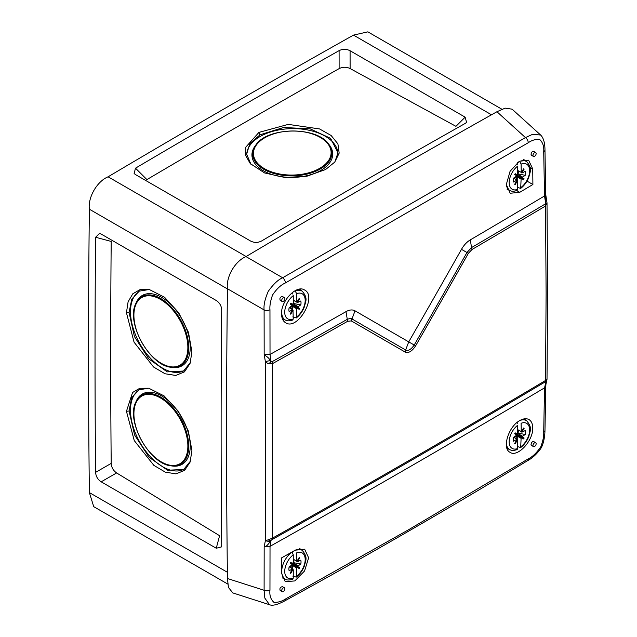 <?xml version="1.0" encoding="UTF-8"?>
<svg xmlns="http://www.w3.org/2000/svg" width="637" height="637" viewBox="0 0 637 637"><rect width="100%" height="100%" fill="white"/><g stroke="black" fill="none" stroke-linecap="round" stroke-linejoin="round"><path stroke-width="0.96" d="M281.817 310.466A16.689 9.635 120 0 0 285.702 320.196C287.168 321.096 289.501 321.032 292.709 320.013L293.267 318.93A14.468 8.353 120 0 1 284.731 312.21A14.468 8.353 120 0 1 293.267 295.632L293.267 303.849L292.447 304.613L299.693 308.435L299.175 309.327L296.946 308.045L296.659 308.762L296.245 317.951L292.797 316.908M296.261 317.967C299.876 315.148 302.599 311.405 304.414 306.739C305.386 301.5 308.38 298.689 302.368 291.34A16.689 9.635 120 0 0 295.186 291.013L294.899 290.822M295.186 291.013L296.659 293.673L296.818 302.241L299.175 298.411L299.693 298.705L297.463 302.567L297.057 302.073M297.463 307.153L300.783 304.9A8.576 4.953 -60 0 0 300.783 300.983L297.463 302.567M292.375 310.187L292.98 310.33L290.751 314.192L290.233 313.898L292.526 309.67L289.142 311.62A8.576 4.953 -60 0 1 289.142 307.703L292.463 305.457L290.233 304.168L290.751 303.276L292.98 304.566M293.267 318.93L292.98 310.33M296.946 308.045L292.463 305.457M299.693 308.435L296.906 307.663M297.113 307.305L292.088 304.884M293.856 300.672A5.231 3.018 -60 0 1 293.546 303.507L292.901 303.634M291.619 305.848L292.797 307.607A5.9 3.408 -60 0 1 291.252 308.881M289.867 308.021A5.231 3.018 120 0 0 291.834 306.477M298.96 308.611L299.175 309.327M292.057 304.629L290.488 303.722M299.693 298.705L299.175 298.411M300.783 304.9L293.546 303.507M292.526 309.67L289.254 307.639M292.797 310.171L292.797 307.607M292.797 294.047L292.797 292.2M506.327 184.818A16.689 9.635 120 0 0 510.157 190.606C511.622 191.514 513.955 191.45 517.164 190.431L517.722 189.34A14.468 8.353 120 0 1 509.186 182.62A14.468 8.353 120 0 1 517.722 166.05L517.722 174.259L516.902 175.032L524.14 178.854L523.63 179.745L521.4 178.456L521.106 179.172L520.692 188.369L517.244 187.326M520.708 188.385C524.331 185.566 527.054 181.824 528.869 177.158C529.833 171.918 532.835 169.108 526.815 161.75A16.689 9.635 120 0 0 519.641 161.424L519.354 161.241M519.641 161.424L521.106 164.091L521.273 172.659L523.63 168.821L524.14 169.124L521.91 172.985L521.512 172.492M521.91 177.564L525.238 175.31A8.576 4.953 -60 0 0 525.238 171.401L521.91 172.985M516.83 180.597L517.427 180.749L515.198 184.611L514.688 184.308L516.973 180.08L513.589 182.031A8.576 4.953 -60 0 1 513.589 178.121L516.918 175.868L514.688 174.578L515.198 173.686L517.427 174.976M517.722 189.34L517.427 180.749M521.4 178.456L516.918 175.868M524.14 178.854L521.353 178.073M521.56 177.715L516.543 175.294M518.303 171.09A5.231 3.018 -60 0 1 518 173.917L517.348 174.044M516.074 176.266L517.244 178.018A5.9 3.408 -60 0 1 515.707 179.292M514.314 178.432A5.231 3.018 120 0 0 516.281 176.895M523.407 179.021L523.63 179.745M516.511 175.04L514.943 174.132M524.14 169.124L523.63 168.821M525.238 175.31L518 173.917M516.973 180.08L513.701 178.057M517.244 180.59L517.244 178.018M517.244 164.465L517.244 162.682M282.239 577.839L285.702 579.367A16.689 9.635 120 0 1 282.215 567.264A16.689 9.635 120 0 1 291.85 552.12L293.267 554.811L293.267 563.02L292.447 563.793L299.693 567.615L299.175 568.507L296.946 567.217L296.659 567.933L296.245 577.13L292.797 576.087M292.702 579.168L293.267 578.101L293.267 569.892L292.98 569.51L290.751 573.372L290.233 573.069L292.526 568.841L289.142 570.792A8.576 4.953 -60 0 1 289.142 566.882L292.463 564.629L290.233 563.339L290.751 562.447L292.98 563.737M296.659 576.151A14.468 8.353 120 0 0 305.187 559.573A14.468 8.353 120 0 0 296.659 552.852L296.818 561.42L299.175 557.582L299.693 557.885L297.463 561.746L297.057 561.253M297.463 566.325L300.783 564.071A8.576 4.953 -60 0 0 300.783 560.162L297.463 561.746M296.946 567.217L292.463 564.629M299.693 567.615L296.906 566.834M297.113 566.484L292.088 564.056M293.856 559.851A5.231 3.018 -60 0 1 293.546 562.678L292.901 562.805M291.619 565.027L292.797 566.779A5.9 3.408 -60 0 1 291.252 568.053M289.867 567.193A5.231 3.018 120 0 0 291.834 565.656M298.96 567.782L299.175 568.507M292.057 563.801L290.488 562.893M292.447 569.406L292.98 569.51M299.693 557.885L299.175 557.582M300.783 564.071L293.546 562.678M292.526 568.841L289.254 566.819M292.797 569.351L292.797 566.779M292.797 553.227L292.797 551.57M506.319 443.941A16.689 9.635 120 0 0 510.157 449.786C511.622 450.685 513.955 450.622 517.164 449.603L517.722 448.52A14.468 8.353 120 0 1 509.186 441.799A14.468 8.353 120 0 1 517.722 425.221L517.722 433.439L516.902 434.203L524.14 438.025L523.63 438.917L521.4 437.635L521.106 438.352L520.692 447.54L517.244 446.497M521.106 446.561A14.468 8.353 120 0 0 529.642 429.983A14.468 8.353 120 0 0 521.106 423.263L521.273 431.83L523.63 428L524.14 428.295L521.91 432.157L521.512 431.663M521.91 436.743L525.238 434.49A8.576 4.953 -60 0 0 525.238 430.572L521.91 432.157M516.83 439.777L517.427 439.92L515.198 443.782L514.688 443.487L516.973 439.259L513.589 441.21A8.576 4.953 -60 0 1 513.589 437.293L516.918 435.047L514.688 433.757L515.198 432.865L517.427 434.155M517.722 448.52L517.427 439.92M521.4 437.635L516.918 435.047M524.14 438.025L521.353 437.253M521.56 436.894L516.543 434.474M518.303 430.262A5.231 3.018 -60 0 1 518 433.096L517.348 433.224M516.074 435.437L517.244 437.197A5.9 3.408 -60 0 1 515.707 438.471M514.314 437.611A5.231 3.018 120 0 0 516.281 436.066M523.407 438.2L523.63 438.917M516.511 434.219L514.943 433.311M524.14 428.295L523.63 428M525.238 434.49L518 433.096M516.973 439.259L513.701 437.229M517.244 439.761L517.244 437.197M517.244 423.637L517.244 422.331M227.441 578.507L264.108 590.284L264.817 598.055L269.491 604.712L232.8 592.912L228.444 587.425L227.441 578.507A12607.369 7278.903 120 0 1 227.441 288.744C225.832 277.071 235.069 261.059 245.993 256.607A12607.369 7278.903 -60 0 1 496.94 111.73L505.157 108.139L512.092 109.166L540.662 135.044L532.683 134.28L525.469 137.592L496.94 111.73M532.731 428.136C533.169 441.027 517.371 457.764 509.95 452.278C501.789 448.289 508.469 426.591 519.704 420.603C523.256 418.573 526.313 418.206 528.877 419.504C531.425 421.025 532.707 423.9 532.731 428.136M285.432 599.035C281.912 601.376 278.082 602.491 273.966 602.363C270.733 599.497 269.395 595.404 269.961 590.101L270.024 546.347A12218.377 6675.354 -2.5 0 0 544.539 387.853L543.711 432.053C543.974 435.891 543.019 440.78 540.829 446.712C536.704 452.835 532.508 456.88 528.24 458.855L408.532 529.769L285.432 599.035A4.467 2.572 -118.7 0 1 284.468 601.049C277.382 604.784 272.389 606.002 269.491 604.712M295.25 550.185L304.669 549.229L308.634 557.829L304.542 570.999L294.827 580.928L285.257 581.708L281.522 573.165A12241.81 6943.419 -119.1 0 0 281.681 557.813A12236.762 6940.457 -0.9 0 0 295.25 550.185M535.685 442.707L533.702 441.56C532.341 441.449 531.449 442.397 531.027 444.419L531.465 445.43L533.448 446.577A2.237 1.29 120 0 0 535.685 445.287A2.237 1.29 120 0 0 535.685 442.707A2.237 1.29 120 0 0 533.957 443.304A2.237 1.29 120 0 0 532.986 445.55A2.237 1.29 120 0 0 533.448 446.577M284.405 587.776L282.454 586.653C280.248 587.099 279.484 588.373 280.153 590.483L282.167 591.646A2.237 1.29 120 0 0 283.895 591.048A2.237 1.29 120 0 0 284.866 588.803A2.237 1.29 120 0 0 284.405 587.776A2.237 1.29 120 0 0 282.167 589.066A2.237 1.29 120 0 0 282.167 591.646M536.147 153.581A2.237 1.29 120 0 0 535.685 152.554A2.237 1.29 120 0 0 533.957 153.151A2.237 1.29 120 0 0 532.986 155.404A2.237 1.29 120 0 0 533.448 156.423A2.237 1.29 120 0 0 535.168 155.826A2.237 1.29 120 0 0 536.147 153.581M284.866 298.649A2.237 1.29 120 0 0 284.405 297.63A2.237 1.29 120 0 0 282.167 298.92A2.237 1.29 120 0 0 282.167 301.5A2.237 1.29 120 0 0 283.895 300.903A2.237 1.29 120 0 0 284.866 298.649M535.685 152.554L533.671 151.391C532.285 151.264 531.409 152.227 531.027 154.273L531.497 155.301L533.448 156.423M528.24 142.752C531.656 140.347 535.391 139.192 539.459 139.28C542.716 142.162 544.133 146.303 543.711 151.686L544.539 195.957A12218.377 7413.74 -177.3 0 1 470.305 239.87C466.865 241.941 463.919 245.102 461.475 249.354A12223.696 10336.257 120 0 1 408.731 341.878A12223.696 369.285 -147.5 0 1 355.008 310.816C352.484 309.447 349.474 309.717 345.987 311.644A12218.377 7413.74 -177.3 0 1 270.024 354.451L269.961 309.733C269.586 305.879 270.454 300.967 272.564 294.987C276.689 288.872 280.981 284.85 285.432 282.932L528.24 142.752A4.467 2.644 59.9 0 0 525.469 137.592L282.669 277.772L245.993 256.607M532.731 168.956A12241.81 7190.122 59.1 0 1 532.898 184.507A12236.762 7187.056 -179.1 0 1 519.704 192.342L510.197 193.242L506.319 184.507L510.062 171.329L519.266 161.288L528.622 160.198L532.731 168.956L530.095 167.491M284.405 297.63L282.422 296.484C280.192 296.914 279.452 298.204 280.192 300.353L282.167 301.5M281.522 313.993C280.798 301.094 296.468 284.612 304.422 289.915C317.799 295.99 297.455 331.232 285.495 322.688C282.963 321.04 281.642 318.142 281.522 313.993M526.998 181.099L532.898 184.507M270.104 360.63L265.35 361.521L264.172 354.363C264.96 355.844 269.053 357.206 270.104 360.63L271.075 361.744L271.959 361.768A12220.566 7415.07 2.7 0 0 347.205 319.368C350.055 318.317 351.632 318.166 351.919 318.922A12225.837 369.349 32.5 0 0 405.65 349.984C408.253 351.138 411.112 349.49 414.209 345.039A12225.837 10338.072 -60 0 0 466.969 252.491L471.547 247.578A12220.566 7415.07 2.7 0 0 545.081 204.087L545.638 203.227L544.539 195.957L545.798 193.959M546.538 381.308L545.813 382.455L545.885 384.589L546.538 381.308M545.813 382.455L544.539 387.853L545.798 386.165L545.909 384.605M546.57 381.292L546.984 378.824L545.511 380.504A4.021 2.365 -120.7 0 1 545.081 381.961L545.638 381.802A4.021 3.607 7.6 0 0 546.968 379.564A4.021 3.607 7.6 0 0 547 379.079M545.081 381.961A12220.566 6676.548 177.5 0 1 271.959 539.643L271.075 540.319A4.021 2.229 -145 0 1 268.097 539.842L265.35 540.797L270.104 541.633C267.651 545.296 265.677 547.016 264.172 546.793L270.024 546.347L271.075 540.319L270.104 541.633M269.961 590.101A4.467 2.644 0.1 0 1 264.108 590.284L264.172 546.793L265.35 540.797L265.35 361.521L268.097 363.775L272.373 363.711L272.373 538.201L268.097 539.842M268.097 363.775A4.021 1.847 147.5 0 0 271.075 361.744L270.024 354.451L264.172 354.363L264.108 309.924L227.441 288.744M269.961 309.733A4.467 2.516 -0.1 0 1 264.108 309.924C263.543 305.195 264.936 298.992 268.273 291.316C273.464 284.07 278.265 279.555 282.669 277.772A4.467 2.516 60.1 0 1 285.432 282.932M271.959 361.768A4.021 2.285 60.8 0 1 272.373 363.711A12221.267 7415.492 2.7 0 0 347.619 321.303L345.987 311.644M347.619 321.303L351.29 320.905A12226.498 369.364 32.5 0 0 405.021 351.974C408.341 353.535 411.876 351.489 415.619 345.851A12226.498 10338.629 -60 0 0 468.378 253.303L472.001 249.497M351.29 320.905L355.008 310.816M405.021 351.974A4.021 3.281 119.9 0 0 405.65 349.984L408.731 341.878L415.619 345.851M468.378 253.303L461.475 249.354M271.959 539.643A4.021 2.285 -119.3 0 0 272.373 538.201A12221.267 6676.93 177.5 0 0 545.511 380.504L546.116 293.291L545.511 206.022A12221.267 7415.492 2.7 0 1 471.969 249.513A4.021 2.341 59.6 0 0 471.547 247.578L470.305 239.87M545.081 204.087A4.021 2.357 59.2 0 1 545.511 206.022L546.984 202.757A4.021 0.47 -3.4 0 1 547 202.797L546.634 200.249L545.813 201.451L544.969 149.838A4.467 2.572 178.7 0 1 543.711 151.686M545.813 201.451L545.638 203.227A4.021 0.47 -3.4 0 0 547 202.797L546.992 202.829M227.783 584.057L93.719 506.654L89.371 492.592A12603.618 7276.738 120 0 1 89.371 209.207C87.779 197.422 97.047 181.33 108.083 176.807A12603.618 7276.738 -60 0 1 353.495 35.115L367.852 31.85L501.916 109.245M216.262 548.25L101.187 481.819C97.772 479.581 95.908 476.428 95.614 472.351L111.204 463.394C111.475 467.439 113.275 470.624 116.627 472.949L219.59 535.701L216.262 548.25L221.501 546.896L221.708 545.153A12603.618 7276.738 120 0 1 221.708 310.052C221.485 305.935 219.669 302.75 216.262 300.513L101.187 234.082L99.571 233.397L95.614 237.259A12603.618 7276.738 120 0 0 95.614 472.351M339.091 50.642C342.746 48.858 346.409 48.89 350.079 50.737L465.145 117.168L466.587 122.392L465.185 123.435A12603.618 7276.738 120 0 0 261.584 240.985C257.921 242.856 254.259 242.872 250.596 241.041L135.53 174.602L134.128 173.543L135.49 168.184L146.908 179.594A12589.588 7268.632 120 0 1 339.123 68.621L339.091 50.642A12603.618 7276.738 120 0 0 135.49 168.184M465.145 117.168L455.941 126.325L350.111 68.541L350.079 50.737M350.111 68.541C346.44 66.805 342.778 66.829 339.123 68.621M258.948 132.385L288.306 124.382L319.551 128.937L331.097 135.466L337.913 143.866L339.171 153.127L334.72 162.14L325.595 169.522L306.835 176.242L284.882 177.484L264.538 172.93L250.253 163.566L245.707 155.619L245.731 147.227L258.948 132.385L260 134.813L283.584 127.488L310.139 128.841L330.579 138.364L337.968 152.784L334.982 161.615M250.946 164.298L246.646 154.154L249.808 143.731L260 134.813M337.921 153.597A45.609 25.87 -0.9 0 0 291.921 128.626A45.609 25.87 -0.9 0 0 246.71 154.974M328.517 143.914C316.43 126.222 267.381 126.954 255.827 145.005A39.613 22.47 179.1 0 0 255.62 145.292A39.613 22.47 179.1 0 0 292.916 175.852A39.613 22.47 179.1 0 0 328.517 143.914L329.241 144.83A40.386 22.908 179.1 0 1 320.881 170.405A40.386 22.908 179.1 0 1 269.754 173.726A40.386 22.908 179.1 0 1 255.134 145.945L255.827 145.005A39.613 22.47 179.1 0 1 264.299 137.783M101.187 481.819L116.627 472.949M95.614 237.259L111.204 241.439A12589.588 7268.632 120 0 0 111.204 463.394M126.445 411.303L132.568 392.511L139.734 388.307L148.803 388.244L164.091 395.895L178.296 411.239L188.297 430.899L191.92 450.455L190.129 462.064L184.587 470.369L175.955 473.864L165.286 472.128L153.859 465.368L134.256 440.589L126.445 411.303L129.072 410.992L131.636 397.751L139.025 389.82L148.206 388.259M191.92 351.871L190.057 363.456L184.443 371.873L175.748 375.448L165.031 373.76L153.589 367.023L134.057 342.173L126.445 312.727L128.109 301.747L132.846 293.753L140.188 289.548L149.392 289.564L164.633 297.32L178.671 312.695L188.472 332.331L191.92 351.871M190.447 461.116L183.727 469.461L167.563 470.233L149.098 457.286L134.606 435.023L129.072 410.992M139.774 389.47A45.609 25.87 -119.1 0 0 130.489 410.26A45.609 25.87 -119.1 0 0 149.87 456.164A45.609 25.87 -119.1 0 0 184.308 469.087M190.232 445.972A40.386 22.908 60.9 0 1 172.261 466.005L171.106 465.838A39.613 22.47 60.9 0 0 188.727 446.195A39.613 22.47 60.9 0 0 166.472 401.143A39.613 22.47 60.9 0 0 135.705 402.345L136.167 401.27A40.386 22.908 60.9 0 1 167.539 400.044A40.386 22.908 60.9 0 1 190.232 445.972M190.375 362.517L183.504 371.037L167.244 371.865L148.795 358.902L134.423 336.567L129.072 312.433L131.771 299.119L139.264 291.141L148.803 289.572M184.197 370.583A45.609 25.87 60.9 0 1 139.519 343.128A45.609 25.87 60.9 0 1 139.893 290.838M171.106 367.278L172.261 367.445A40.386 22.908 -119.1 0 0 188.026 358.902A40.386 22.908 -119.1 0 0 190.232 347.412A40.386 22.908 -119.1 0 0 167.539 301.484A40.386 22.908 -119.1 0 0 136.167 302.71L135.705 303.785C125.847 322.808 149.735 365.654 171.106 367.278A39.613 22.47 -119.1 0 0 186.569 358.902A39.613 22.47 -119.1 0 0 171.719 307.567A39.613 22.47 -119.1 0 0 135.705 303.785M296.659 316.971A14.468 8.353 120 0 0 305.187 300.393A14.468 8.353 120 0 0 296.659 293.673M296.659 308.762L291.985 306.063M293.267 303.849L297.933 306.54M293.267 300.067L296.659 301.89M521.106 187.389A14.468 8.353 120 0 0 529.642 170.812A14.468 8.353 120 0 0 521.106 164.091M521.106 179.172L516.44 176.481M517.722 174.259L522.388 176.959M517.722 170.485L521.106 172.301M296.261 577.146C299.876 574.327 302.599 570.585 304.414 565.919C305.386 560.679 308.38 557.869 302.368 550.511A16.689 9.635 120 0 0 295.409 550.097M293.267 554.811A14.468 8.353 120 0 0 284.731 571.381A14.468 8.353 120 0 0 293.267 578.101M296.659 567.933L291.985 565.242M293.267 563.02L297.933 565.72M293.267 559.246L296.659 561.062M520.708 447.556C524.331 444.737 527.054 440.995 528.869 436.329C529.833 431.09 532.835 428.279 526.815 420.93A16.689 9.635 120 0 0 519.84 420.524M521.106 438.352L516.44 435.652M517.722 433.439L522.388 436.13M517.722 429.657L521.106 431.48M516.766 190.582L519.704 192.342M545.798 386.165L544.969 430.309C544.953 434.872 543.879 444.53 540.248 449.284C536.386 454.46 532.094 458.298 527.356 460.814A4.467 2.588 -121.3 0 0 528.24 458.855M544.969 430.309A4.467 2.588 -178.7 0 1 543.711 432.053M227.369 572.257L89.371 492.592M227.441 288.919L89.371 209.207M246.145 256.52L108.083 176.807M491.485 114.787L353.495 35.115M256.329 145.077A38.841 22.032 -0.9 0 0 297.598 174.793A38.841 22.032 -0.9 0 0 322.967 139.192A38.841 22.032 -0.9 0 0 256.329 145.077M133.69 413.286A39.613 22.47 60.9 0 1 135.705 402.345C125.847 421.368 149.735 464.214 171.106 465.838M187.867 446.051A38.841 22.032 -119.1 0 0 155.539 395.641A38.841 22.032 -119.1 0 0 136.023 427.371A38.841 22.032 -119.1 0 0 166.233 464.198A38.841 22.032 -119.1 0 0 187.867 446.051M126.445 312.727L129.072 312.433M133.905 315.227A38.841 22.032 -119.1 0 0 155.539 359.252A38.841 22.032 -119.1 0 0 185.749 358.535A38.841 22.032 -119.1 0 0 166.233 303.467A38.841 22.032 -119.1 0 0 133.905 315.227M302.368 291.34L299.414 289.19M285.702 320.196L282.366 318.715M297.567 302.671L296.818 302.241M292.24 309.829L293.116 310.37M526.815 161.75L523.757 159.521M510.157 190.606L507.092 189.253M522.014 173.081L521.273 172.659M516.695 180.247L517.57 180.789M302.368 550.511L299.661 548.537M285.702 579.367C287.168 580.275 289.501 580.211 292.709 579.192M297.567 561.85L296.818 561.42M292.24 569.008L293.116 569.55M526.815 420.93L524.036 418.899M510.157 449.786L507.012 448.392M522.014 432.26L521.273 431.83M516.695 439.419L517.57 439.96M527.356 460.814C447.508 509.313 366.546 556.061 284.468 601.049M544.969 149.838C544.914 142.792 543.48 137.855 540.654 135.036M545.829 195.185L546.602 200.249M547.016 203.227L547.629 291.133L547.016 378.967"/></g></svg>
